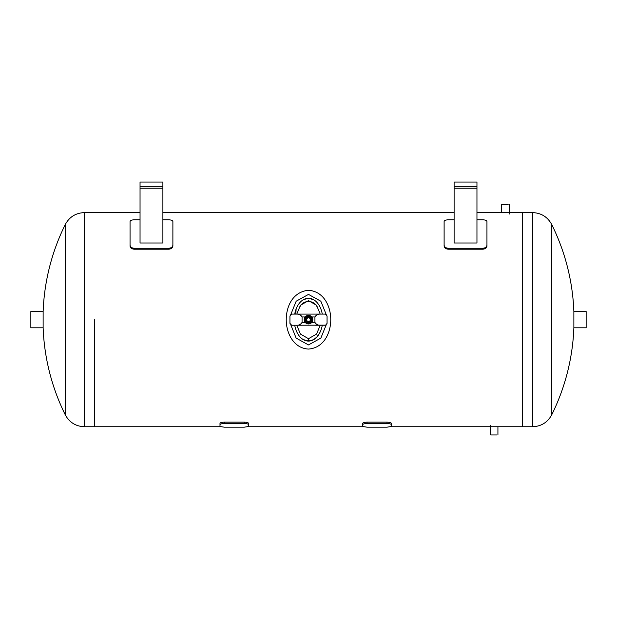 <?xml version="1.0" encoding="UTF-8"?>
<svg xmlns="http://www.w3.org/2000/svg" width="617" height="617" viewBox="0 0 617 617"><rect width="100%" height="100%" fill="white"/><g stroke="black" fill="none" stroke-linecap="round" stroke-linejoin="round"><path stroke-width="0.93" d="M219.991 424.681C220.246 423.995 221.673 423.609 224.272 423.517L224.272 422.151C221.673 422.244 220.246 422.63 219.991 423.308L219.991 426.509L224.272 427.172L244.263 427.172L248.543 426.509L248.543 423.308C248.289 422.63 246.862 422.244 244.263 422.151L244.263 423.517C246.862 423.609 248.289 423.995 248.543 424.681M391.301 424.681L391.301 426.509L387.013 427.172L367.03 427.172L362.75 426.509L362.75 424.681C363.004 423.995 364.431 423.609 367.03 423.517L367.03 422.151L387.013 422.151C389.62 422.244 391.047 422.63 391.301 423.308L391.301 424.681C391.047 423.995 389.62 423.609 387.013 423.517L367.03 423.517M387.013 427.172L367.03 427.172M367.03 422.151C364.431 422.244 363.004 422.63 362.75 423.308L362.75 424.681M224.272 422.151L244.263 422.151M224.272 423.517L244.263 423.517M224.272 427.172L244.263 427.172M391.07 426.74L522.638 426.74L522.638 319.668L522.638 426.74L532.533 426.74L532.533 212.603L522.638 212.603L522.638 319.668L522.638 212.603L501.667 212.603L501.667 204.389L508.161 204.389M320.215 325.236L316.583 334.052L308.5 338.702L308.5 341.085L309.996 340.962M313.521 299.623L312.426 299.083M303.741 299.484L308.485 298.258A21.41 14.276 90 0 1 322.282 314.099M294.718 314.099A21.41 14.276 90 0 1 308.5 298.258L303.471 299.631L304.96 298.929M94.362 319.668L94.362 426.74L94.362 319.668M486.944 245.111C486.69 247.016 485.263 248.073 482.664 248.281L482.664 249.214C485.263 249.013 486.69 247.957 486.944 246.052L486.944 221.549C486.69 220.462 485.263 219.883 482.664 219.799L476.956 219.799M454.112 219.799L448.405 219.799C445.798 219.883 444.371 220.462 444.117 221.549L444.117 246.052C444.371 247.957 445.798 249.013 448.405 249.214L482.664 249.214M448.405 249.214L448.405 248.281C445.798 248.073 444.371 247.016 444.117 245.111M448.405 248.281L482.664 248.281M476.956 242.998L454.112 242.998L454.112 182.054L476.956 182.054L476.956 242.998M476.956 186.334L454.112 186.334M172.883 245.111C172.629 247.016 171.202 248.073 168.595 248.281L168.595 249.214C171.202 249.013 172.629 247.957 172.883 246.052L172.883 221.549C172.629 220.462 171.202 219.883 168.595 219.799L162.888 219.799M140.044 219.799L134.336 219.799C131.737 219.883 130.31 220.462 130.056 221.549L130.056 246.052C130.31 247.957 131.737 249.013 134.336 249.214L168.595 249.214M134.336 249.214L134.336 248.281C131.737 248.073 130.31 247.016 130.056 245.111M134.336 248.281L168.595 248.281M162.888 242.998L140.044 242.998L140.044 182.054L162.888 182.054L162.888 242.998M162.888 186.334L140.044 186.334M502.847 204.389L501.667 204.389M496.747 434.946L491.425 434.946M551.714 224.495L551.714 414.84A214.138 214.138 0 0 0 573.872 327.804L573.872 311.531A214.138 214.138 0 0 0 551.721 224.503C547.572 216.899 541.178 212.934 532.533 212.603M65.286 414.84L65.286 224.495A214.138 214.138 0 0 0 43.128 311.531L43.128 327.804A214.138 214.138 0 0 0 65.279 414.84C69.428 422.437 75.822 426.401 84.467 426.74L220.215 426.74M573.872 311.531L586.15 311.531L586.15 327.804L573.872 327.804M43.128 327.804L30.85 327.804L30.85 311.531L43.128 311.531M308.5 290.268C289.89 292.165 284.676 311.793 286.62 325.144C288.023 335.347 294.571 348.335 308.492 349.068C324.797 347.818 330.82 331.537 330.766 319.652C330.812 307.798 324.804 291.525 308.5 290.268M322.282 325.236A21.41 14.276 90 0 1 308.5 341.085A21.41 14.276 90 0 1 294.718 325.236M308.5 321.951A2.283 2.283 0 0 0 310.474 318.526A2.283 2.283 0 0 0 306.526 318.526A2.283 2.283 0 0 0 308.5 321.951M308.5 321.526A1.859 1.859 0 0 1 306.896 318.742A1.859 1.859 0 0 1 310.104 318.742A1.859 1.859 0 0 1 308.5 321.526M307.69 341.047L305.299 340.538M303.718 339.851L303.248 339.581M304.443 299.137L306.094 298.566M309.125 298.273L312.618 299.168M312.341 340.291L309.325 341.047M299.446 308.006C302.353 299.33 314.647 299.33 317.554 308.006M319.899 332.563L316.76 337.137L313.544 339.697L308.5 341.085L303.225 339.566M308.485 298.258L313.752 299.762M289.944 315.958L291.648 314.099L296.985 314.099C299.122 314.03 300.818 314.978 302.075 316.961L302.075 322.382C300.818 324.357 299.122 325.313 296.985 325.236L291.648 325.236L289.944 323.377L289.944 315.958M320.015 325.236C317.886 325.313 316.189 324.365 314.925 322.382L314.925 316.961C316.189 314.971 317.886 314.022 320.015 314.099L325.352 314.099L327.056 315.958L327.056 323.377L325.66 325.144L296.985 325.236M320.015 314.099L296.985 314.099M325.352 325.236L315.233 325.236M315.233 314.099L325.352 314.099M291.648 314.099L301.767 314.099M301.767 325.236L291.648 325.236M312.78 319.668A4.28 4.28 0 0 1 306.356 323.377A4.28 4.28 0 0 1 306.356 315.958A4.28 4.28 0 0 1 312.78 319.668M310.783 319.668A2.283 2.283 0 0 0 307.359 317.693A2.283 2.283 0 0 0 307.359 321.65A2.283 2.283 0 0 0 310.783 319.668M308.5 316.498A3.17 3.17 0 0 0 305.754 321.256A3.17 3.17 0 0 0 311.246 321.256A3.17 3.17 0 0 0 308.5 316.498M311.924 317.693L311.924 321.65L308.5 323.624L305.076 321.65L305.076 317.693L308.5 315.711L311.924 317.693M387.013 422.151L387.013 423.517M476.956 188.216L454.112 188.216M162.888 188.216L140.044 188.216M65.286 224.495C69.428 216.899 75.822 212.934 84.467 212.603L84.467 426.74M290.746 314.624L296.168 301.219L308.5 294.402L320.84 301.219L326.254 314.624M326.254 324.719L320.84 338.116L308.492 344.934L296.152 338.108L290.746 324.719M308.5 338.702L300.417 334.052L296.785 325.236M296.785 314.099L300.417 305.292L308.5 300.633L316.583 305.292L320.215 314.099M314.925 322.382L311.816 322.382M305.184 322.382L302.075 322.382M302.075 316.961L305.184 316.961M311.816 316.961L314.925 316.961M248.312 426.74L362.973 426.74M84.467 212.603L140.044 212.603M162.888 212.603L454.112 212.603M476.956 212.603L501.667 212.603M509.349 214.03L509.349 204.389M490.245 425.314L490.245 434.946M497.927 426.74L497.927 434.946M551.714 414.84C547.572 422.437 541.178 426.401 532.533 426.74M296.114 309.017L295.813 314.099L296.121 309.001"/></g></svg>
